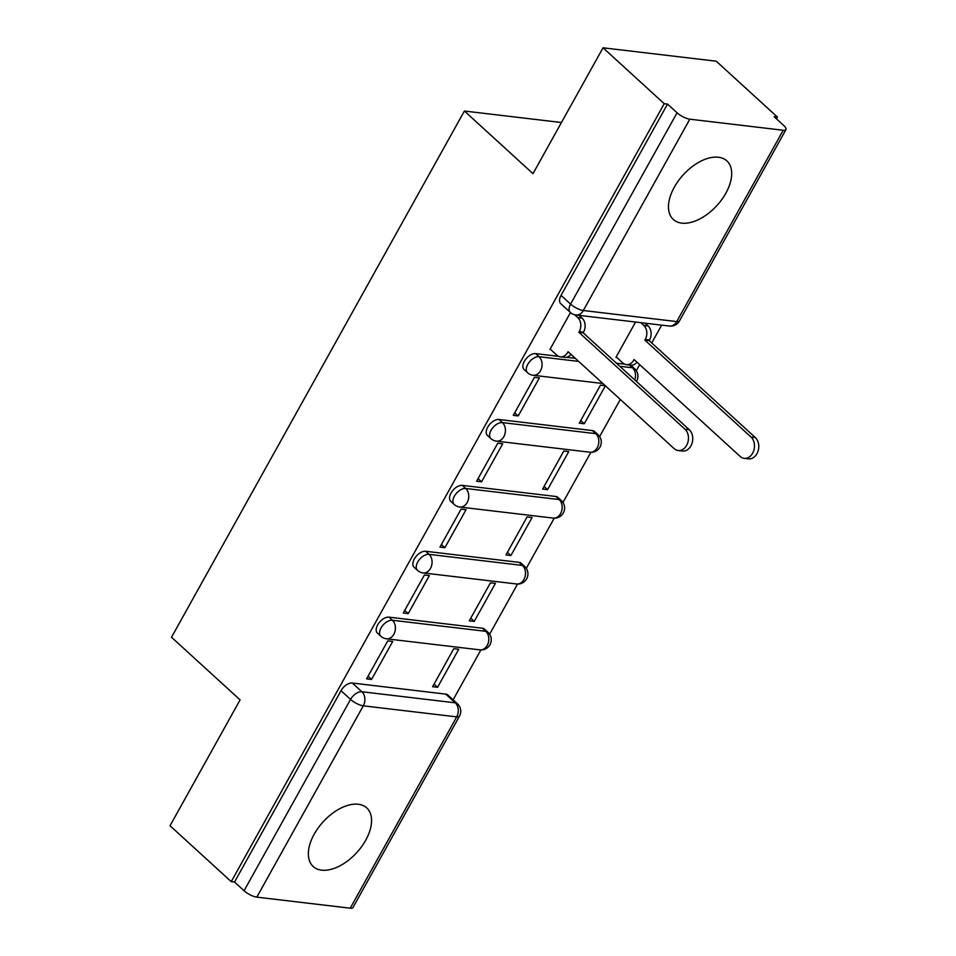 <?xml version="1.0" encoding="UTF-8"?>
<svg xmlns="http://www.w3.org/2000/svg" width="956" height="956" viewBox="0 0 956 956"><rect width="100%" height="100%" fill="white"/><g stroke="black" fill="none" stroke-linecap="round" stroke-linejoin="round"><path stroke-width="1.43" d="M365.706 840.252A39.674 22.789 132.4 0 0 366.722 807.904A39.674 22.789 132.4 0 0 314.213 834.158A39.674 22.789 132.4 0 0 313.198 866.506A39.674 22.789 132.4 0 0 365.706 840.252M725.831 193.231A39.674 22.789 132.4 0 0 726.847 160.883A39.674 22.789 132.4 0 0 674.338 187.137A39.674 22.789 132.4 0 0 673.323 219.486A39.674 22.789 132.4 0 0 725.831 193.231M482.41 628.223L388.984 617.158A10.169 5.844 132.4 0 0 377.692 624.818A10.169 5.844 132.4 0 0 377.429 633.123L380.811 636.206A10.169 5.844 -47.6 0 1 381.074 627.913A10.169 5.844 -47.6 0 1 392.366 620.253L485.791 631.318A10.169 5.844 -47.6 0 1 487.942 632.251L484.561 629.156A10.169 5.844 132.4 0 0 482.41 628.223L485.791 631.318A10.169 7.696 -83.2 0 1 487.237 645.384A10.169 7.696 -83.2 0 1 479.888 649.865A10.169 10.169 0 0 0 487.942 632.251M519.072 562.343L425.659 551.277A10.169 5.844 132.4 0 0 414.354 558.937A10.169 5.844 132.4 0 0 414.103 567.231L417.485 570.326A10.169 5.844 -47.6 0 1 417.736 562.032A10.169 5.844 -47.6 0 1 429.041 554.361L522.454 565.426A10.169 5.844 -47.6 0 1 524.617 566.37L521.235 563.275A10.169 5.844 132.4 0 0 519.072 562.343L522.454 565.426A10.169 7.696 -83.2 0 1 523.912 579.491A10.169 7.696 -83.2 0 1 516.563 583.985A10.169 10.169 0 0 0 524.617 566.37M555.747 496.463L462.334 485.385A10.169 5.844 132.4 0 0 451.029 493.057A10.169 5.844 132.4 0 0 450.766 501.35L454.148 504.433A10.169 5.844 -47.6 0 1 454.411 496.14A10.169 5.844 -47.6 0 1 465.715 488.48L559.129 499.546A10.169 5.844 -47.6 0 1 561.292 500.478L557.91 497.395A10.169 5.844 132.4 0 0 555.747 496.463L559.129 499.546A10.169 7.696 -83.2 0 1 560.575 513.611A10.169 7.696 -83.2 0 1 553.225 518.092A10.169 10.169 0 0 0 561.292 500.478M592.421 430.57L498.996 419.505A10.169 5.844 132.4 0 0 487.703 427.165A10.169 5.844 132.4 0 0 487.44 435.47L490.822 438.553A10.169 5.844 -47.6 0 1 491.085 430.26A10.169 5.844 -47.6 0 1 502.39 422.6L595.803 433.666A10.169 5.844 -47.6 0 1 597.966 434.598L594.572 431.503A10.169 5.844 132.4 0 0 592.421 430.57L595.803 433.666A10.169 7.696 -83.2 0 1 597.249 447.731A10.169 7.696 -83.2 0 1 589.9 452.212A10.169 10.169 0 0 0 597.966 434.598M558.567 356.337L535.671 353.624A10.169 5.844 132.4 0 0 524.366 361.284A10.169 5.844 132.4 0 0 524.115 369.578L527.497 372.673A10.169 5.844 -47.6 0 1 527.748 364.379A10.169 5.844 -47.6 0 1 539.053 356.708L578.655 361.404M453.12 699.816L480.88 649.937M489.627 634.222L517.555 584.044M526.29 568.342L554.217 518.164M562.965 502.462L590.892 452.284M599.639 436.569L620.301 399.441M636.302 370.689L639.672 364.642M651.741 342.965L661.66 325.148M776.475 118.843L777.443 117.11L774.145 116.716L783.681 125.427A10.169 3.167 29.1 0 1 785.963 129.586A10.169 3.167 29.1 0 1 783.227 130.255L689.814 119.189L583.327 310.509L676.74 321.575L783.227 130.255M603.033 47.8L664.229 103.69L231.233 881.635L170.037 825.745L240.087 699.888L171.506 637.258L464.401 111.027L532.982 173.657L603.033 47.8L716.247 61.208L777.443 117.11M350.231 908.2L456.717 716.88A10.169 3.167 29.1 0 0 459.454 716.211L352.967 907.531A10.169 3.167 -150.9 0 1 350.231 908.2L256.817 897.134A10.169 3.167 -150.9 0 1 244.067 890.729L234.531 882.03L341.017 690.71A10.169 5.844 -47.6 0 1 352.322 683.038L445.735 694.116L455.271 702.815A10.169 5.844 -47.6 0 1 457.422 703.747L447.898 695.048A10.169 5.844 132.4 0 0 445.735 694.116M234.531 882.03L231.233 881.635M667.527 104.085L561.041 295.404A10.169 5.844 132.4 0 0 560.778 303.697L570.314 312.397A10.169 5.844 -47.6 0 1 570.577 304.104L677.063 112.784L667.527 104.085L664.229 103.69M677.063 112.784A10.169 3.167 29.1 0 0 689.814 119.189M570.493 312.564L549.951 349.466L550.68 349.549M635.573 322.053L615.975 357.281L616.704 357.365M605.291 385.734L600.452 385.16L579.3 423.161L584.247 423.759L580.746 420.556M518.236 415.932L539.387 377.919L534.44 377.333L513.276 415.346L518.236 415.932L514.734 412.741M547.585 489.639L568.736 451.626L563.789 451.041L542.626 489.054L547.585 489.639L544.084 486.437M481.561 481.812L502.713 443.811L497.765 443.214L476.614 481.226L481.561 481.812L478.06 478.621M510.91 555.52L532.062 517.507L527.115 516.921L505.963 554.934L510.91 555.52L507.409 552.329M444.887 547.704L466.05 509.691L461.091 509.106L439.939 547.119L444.887 547.704L441.397 544.502M474.236 621.412L495.399 583.399L490.44 582.813L469.288 620.814L474.236 621.412L470.734 618.209M408.224 613.585L429.375 575.572L424.428 574.986L403.265 612.999L408.224 613.585L404.723 610.394M437.561 687.292L458.725 649.279L453.777 648.694L432.614 686.707L437.561 687.292L434.072 684.09M371.549 679.465L392.701 641.464L387.754 640.867L366.602 678.88L371.549 679.465L368.048 676.274M566.514 357.281L575.273 358.309M616.429 363.184L624.591 364.152M561.447 122.523L464.401 111.027M584.247 423.759L605.375 385.806M619.811 366.279L632.466 367.773A10.169 5.844 -47.6 0 1 634.629 368.717L631.247 365.622A10.169 5.844 132.4 0 0 630.613 365.168M550.166 349.071L556.858 355.19A10.169 7.696 -83.2 0 0 560.359 356.839A10.169 7.696 -83.2 0 0 567.709 352.358L568.067 351.724L674.159 448.627A11.699 8.855 -83.2 0 0 678.186 450.527A11.699 8.855 -83.2 0 0 687.746 442.783A11.699 8.855 -83.2 0 0 684.962 429.196L578.87 332.294L579.228 331.66A10.169 7.696 -83.2 0 0 577.783 317.595L582.073 318.109A10.169 7.696 96.8 0 1 583.519 332.174L583.16 332.808L689.252 429.698A11.699 8.855 96.8 0 1 692.036 443.285A11.699 8.855 96.8 0 1 682.476 451.041L678.186 450.527M579.061 315.361L582.073 318.109M570.983 354.389A10.169 7.696 96.8 0 1 564.649 357.353L560.359 356.839M574.652 314.751L577.783 317.595M578.87 332.294L583.16 332.808M645.073 323.176L648.084 325.924A10.169 7.696 96.8 0 1 649.542 339.989L649.184 340.623L644.894 340.121L645.24 339.488A10.169 7.696 -83.2 0 0 643.794 325.422L640.783 322.674M616.19 356.899L622.87 363.005A10.169 7.696 -83.2 0 0 626.383 364.666A10.169 7.696 -83.2 0 0 633.732 360.173L634.079 359.54L740.171 456.442A11.699 8.855 -83.2 0 0 744.198 458.354A11.699 8.855 -83.2 0 0 753.77 450.599A11.699 8.855 -83.2 0 0 750.986 437.012L644.894 340.121M649.184 340.623L755.276 437.525A11.699 8.855 96.8 0 1 758.06 451.113A11.699 8.855 96.8 0 1 748.488 458.856L744.198 458.354M636.995 362.205A10.169 7.696 96.8 0 1 630.673 365.168L626.383 364.666M388.984 617.158L392.366 620.253A10.169 7.696 96.8 0 1 393.824 634.318A10.169 7.696 -83.2 0 1 386.475 638.799L479.888 649.865M425.659 551.277L429.041 554.361A10.169 7.696 96.8 0 1 430.487 568.426A10.169 7.696 -83.2 0 1 423.15 572.919L516.563 583.985M462.334 485.385L465.715 488.48A10.169 7.696 96.8 0 1 467.161 502.545A10.169 7.696 -83.2 0 1 459.812 507.027L553.225 518.092M498.996 419.505L502.39 422.6A10.169 7.696 96.8 0 1 503.836 436.665A10.169 7.696 -83.2 0 1 496.487 441.146L589.9 452.212M535.671 353.624L539.053 356.708A10.169 7.696 96.8 0 1 540.499 370.773A10.169 7.696 -83.2 0 1 533.161 375.266L602.878 383.523M352.322 683.038L361.846 691.75L455.271 702.815A10.169 7.696 -83.2 0 1 456.717 716.88L363.304 705.815L256.817 897.134M629.466 365.025L632.466 367.773A10.169 7.696 -83.2 0 1 634.772 379.938M561.041 295.404L570.577 304.104A10.169 3.167 -150.9 0 0 583.327 310.509A10.169 7.696 96.8 0 1 575.978 314.99L669.391 326.056A10.169 10.169 0 0 0 679.477 320.905L785.963 129.586M341.017 690.71L350.553 699.41A10.169 5.844 -47.6 0 1 361.846 691.75A10.169 7.696 -83.2 0 1 363.304 705.815A10.169 3.167 -150.9 0 1 350.553 699.41L244.067 890.729M679.477 320.905A10.169 3.167 29.1 0 1 676.74 321.575A10.169 7.696 96.8 0 1 669.391 326.056M567.709 352.358L568.916 352.501M579.228 331.66L583.519 332.174M684.962 429.196L689.252 429.698M649.542 339.989L645.24 339.488M648.084 325.924L643.794 325.422M634.927 360.316L633.732 360.173M755.276 437.525L750.986 437.012M636.469 381.492A10.169 10.169 0 0 0 634.629 368.717M527.497 372.673A10.169 10.169 0 0 0 533.161 375.266M490.822 438.553A10.169 10.169 0 0 0 496.487 441.146M454.148 504.433A10.169 10.169 0 0 0 459.812 507.027M417.485 570.326A10.169 10.169 0 0 0 423.15 572.919M380.811 636.206A10.169 10.169 0 0 0 386.475 638.799M459.454 716.211A10.169 10.169 0 0 0 457.422 703.747M570.314 312.397A10.169 10.169 0 0 0 575.978 314.99"/></g></svg>
